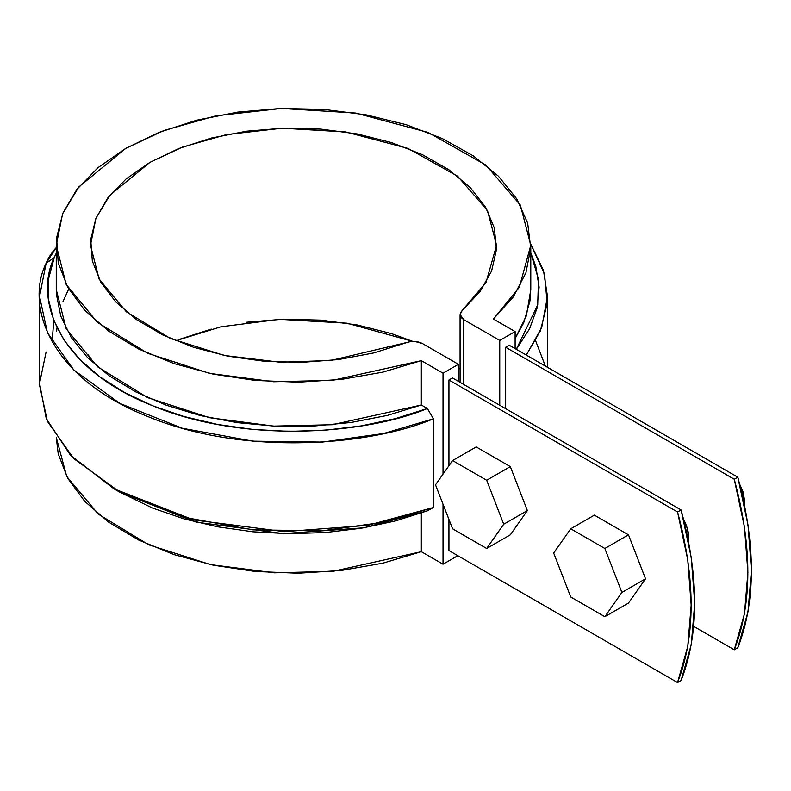 <?xml version="1.0" encoding="UTF-8"?>
<svg xmlns="http://www.w3.org/2000/svg" width="791" height="791" viewBox="0 0 791 791"><rect width="100%" height="100%" fill="white"/><g stroke="black" fill="none" stroke-linecap="round" stroke-linejoin="round"><path stroke-width="1.19" d="M448.942 380.006L677.551 511.995L687.745 559.801L691.186 605.145L687.745 646.524L677.551 682.554L448.942 550.566L677.551 682.554L681.091 680.507L677.551 682.554C695.645 636.152 695.645 579.289 677.551 511.995L681.091 509.948L691.294 557.754L694.725 603.098L691.294 644.477L681.091 680.507C699.185 634.105 699.185 577.242 681.091 509.948L452.482 377.96L681.091 509.948L677.551 511.995L448.942 380.006L448.942 465.711L448.942 380.006L452.482 377.96L448.942 380.006M737.815 647.76L748.009 611.73L751.45 570.351L748.009 525.006L737.815 477.2L509.206 345.212L737.815 477.2L734.266 479.247L505.657 347.259L734.266 479.247L737.815 477.2C755.909 544.495 755.909 601.358 737.815 647.76L734.266 649.807L744.469 613.776L747.9 572.397L744.469 527.053L734.266 479.247C752.36 546.541 752.36 603.404 734.266 649.807L737.815 647.76M693.697 626.383L734.266 649.807L693.697 626.383M688.823 538.285A29.247 16.888 60 0 0 683.612 519.43L687.25 528.24L688.823 538.285L688.585 541.776M92.033 360.172L88.246 354.941M448.942 519.44L448.942 550.566L448.942 519.44M505.657 408.66L505.657 347.259L509.206 345.212L505.657 347.259L505.657 408.66M499.754 340.437L499.754 405.249L499.754 340.437L463.753 319.653L461.282 317.626L460.135 315.243L460.461 312.771L462.201 310.507L460.075 314.531L463.753 319.653L463.753 384.466L463.753 319.653L499.754 340.437L515.119 331.567L515.119 348.623L515.119 331.567L499.754 340.437M119.55 492.032L152.604 508.079L183.898 518.837L217.614 526.796L252.991 531.799L289.259 533.717L325.625 532.521L361.279 528.24L395.451 520.953L427.377 510.828L433.409 507.496L433.409 418.805L427.377 408.492L421.336 405.002L421.336 360.656L443.029 373.184L458.394 364.315L422.394 343.531C417.47 341.089 412.19 340.783 406.554 342.632L373.748 352.934L338.241 359.598L301.213 362.397L263.927 361.22L227.64 356.138L193.587 347.298L162.906 335.008L136.655 319.673L115.694 301.836L100.754 282.08L92.339 261.07L90.718 239.535L95.958 218.187L107.883 197.76L126.085 178.944L149.944 162.363L178.667 148.579L211.266 138.069L246.654 131.187L283.623 128.162L320.928 129.101L357.305 133.956L391.525 142.588L422.434 154.68L448.981 169.838L470.269 187.556L485.585 207.212L494.395 228.164L496.422 249.689L491.587 271.066L480.048 291.572L462.201 310.507L485.961 282.654L496.57 245.25L487.513 210.633L457.722 176.284L407.909 148.392L345.746 131.968L282.318 128.201L226.533 134.589L182.395 147.136L149.944 162.363L109.83 195.298L95.919 218.296L90.481 245.25L99.132 279.114L126.422 311.842L170.411 338.469L224.407 355.475L280.034 362.219L330.697 360.498L410.47 341.633L414.751 341.445L422.394 343.531L458.394 364.315L458.394 381.371L458.394 364.315L443.029 373.184L443.029 474.116L443.029 373.184L421.336 360.656L332.447 380.372L273.696 381.756L209.605 373.382L147.69 353.3L97.382 322.323L66.177 284.434L56.26 245.25L62.588 213.817L78.813 186.953L125.749 148.392L163.955 130.495L215.894 115.812L281.418 108.446L355.663 113.054L428.119 132.443L485.911 165.082L520.349 205.067L530.781 245.25L519.341 287.281L493.416 319.04L515.119 331.567L493.416 319.04L513.319 296.833L525.896 272.905L530.731 248.048L527.666 223.102L516.79 198.897L498.468 176.235L473.325 155.876L442.179 138.494L406.09 124.662L366.243 114.863L323.974 109.405L280.686 108.466L237.834 112.095L196.83 120.163L159.05 132.394L125.749 148.392L98.044 167.613L76.856 189.425L62.894 213.095L56.606 237.844L58.227 262.83L67.68 287.232L84.667 310.24L108.604 331.073L138.722 349.058L173.98 363.573L213.234 374.153L255.167 380.431L298.365 382.201L341.415 379.413L382.864 372.146L421.336 360.656L421.336 405.002L387.402 415.394L351.016 422.493L313.117 426.112L274.704 426.141L236.786 422.602L200.36 415.572L166.367 405.249L135.716 391.881L109.188 375.844L87.504 357.542L71.21 337.46L60.749 316.113L56.388 294.084L56.26 289.288M443.029 504.213L443.029 564.21L457.801 555.687L443.029 564.21L443.029 504.213M56.26 245.25L56.26 289.595L66.177 328.779L97.382 366.668L147.69 397.646L209.605 417.727L273.696 426.102L332.447 424.718L421.336 405.002L427.377 408.492C367.331 433.695 245.032 444.591 151.635 405.348C56.616 367.449 34.191 298.128 54.243 257.589L48.676 278.373L48.488 299.394L53.699 320.207L64.18 340.348L79.693 359.371L99.923 376.862L124.405 392.435L152.604 405.743L183.898 416.491L217.614 424.46L252.991 429.454L289.259 431.382L325.625 430.185L361.279 425.894L395.451 418.617L427.377 408.492L433.409 418.805C371.76 445.066 245.21 456.971 147.848 416.531C48.824 377.485 25.243 305.385 46.105 263.324A113.637 65.604 0 0 1 56.26 247.563L46.105 263.324L54.243 257.589A105.282 60.788 180 0 1 56.26 253.288L54.243 257.589L46.105 263.324L39.55 296.417L47.43 332.665L73.771 369.931L119.935 403.45L182.355 428.257L252.982 441.17L322.481 442.09L383.744 433.488L433.409 418.805L433.409 507.496L367.677 525.353L284.295 531.641L193.676 519.934L113.934 488.789L70.498 455.26L46.273 418.627L39.57 383.279L46.105 352.015M460.075 369.229L458.394 367.855M246.654 322.214L283.623 319.188L320.928 320.128L357.305 324.982L391.525 333.614L412.823 341.415L347.041 323.193L279.539 319.327L220.976 326.792L175.81 340.763M116.939 490.499L119.846 492.2L196.395 522.179L283.455 533.618L363.781 527.815L427.377 510.828L433.409 507.496L383.744 522.179L322.481 530.781L252.982 529.861L182.355 516.948L119.935 492.14L73.771 458.622L47.43 421.366L39.55 385.108L39.55 296.417M530.781 245.25L530.781 289.595L526.391 315.836L515.119 338.548L523.711 322.787L529.97 300.906L530.781 289.15M530.781 252.922L535.774 266.191L539.106 287.133L537.03 308.134L529.604 328.72L516.305 349.306L537.692 304.97L538.503 279.421L530.781 252.922M526.292 355.08L540.382 330.875L547.204 303.487L544.515 274.002L530.771 244.093L543.447 270.334L547.491 296.417L541.647 327.692L526.292 355.08M535.606 340.763L545.345 366.075M56.27 437.433L66.721 476.508L98.331 514.15L148.777 544.821L210.584 564.616L274.408 572.813L332.853 571.369L421.336 551.683L421.336 513.023L421.336 551.683L443.029 564.21L421.336 551.683L382.864 563.182L341.415 570.44L298.365 573.228L255.167 571.458L213.234 565.179L173.98 554.6L138.722 540.085L108.604 522.109L84.667 501.267L67.68 478.258L58.227 453.856L56.27 437.433M211.266 329.105L178.667 339.606M594.367 515.139L628.479 534.835L645.535 578.794L628.479 603.058L604.848 616.703L570.736 597.007L553.67 553.047L570.736 528.784L604.848 548.479L621.904 592.439L604.848 616.703L570.736 597.007L553.67 553.047L570.736 528.784L594.367 515.139L628.479 534.835L604.848 548.479L628.479 534.835L645.535 578.794L621.904 592.439L604.848 616.703L628.479 603.058L645.535 578.794L621.904 592.439L604.848 548.479L570.736 528.784L594.367 515.139M744.361 499.398L743.233 492.22L739.723 484.319L744.361 499.398L744.361 502.809L740.742 488.334M744.321 504.085L744.361 502.809M476.202 446.915L510.314 466.611L527.37 510.571L510.314 534.835L486.673 548.479L452.561 528.784L435.505 484.824L452.561 460.56L486.673 480.256L503.729 524.215L486.673 548.479L452.561 528.784L435.505 484.824L452.561 460.56L476.202 446.915L510.314 466.611L486.673 480.256L510.314 466.611L527.37 510.571L503.729 524.215L486.673 548.479L510.314 534.835L527.37 510.571L503.729 524.215L486.673 480.256L452.561 460.56L476.202 446.915M688.397 540.787L688.793 539.561L688.397 540.787M62.835 301.935L68.698 289.012M56.972 327.771L56.636 331.261M52.077 341.91L53.828 320.533M460.075 382.34L460.075 314.61M113.934 488.789L119.846 492.2M547.491 367.321L547.491 296.417"/></g></svg>
